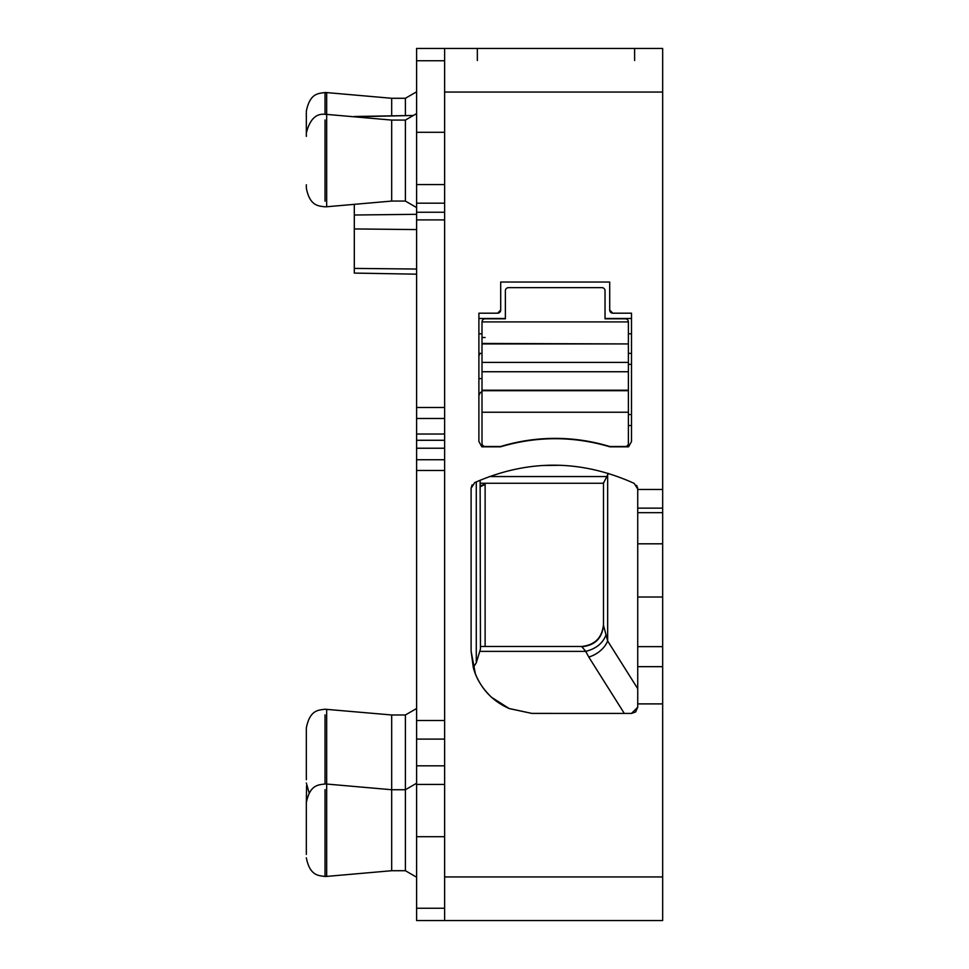 <?xml version="1.0" encoding="UTF-8"?>
<svg xmlns="http://www.w3.org/2000/svg" width="969" height="969" viewBox="0 0 969 969"><rect width="100%" height="100%" fill="white"/><g stroke="black" fill="none" stroke-linecap="round" stroke-linejoin="round"><path stroke-width="1.45" d="M628.396 343.462L628.396 321.914A3.113 3.113 0 0 0 625.284 318.801L605.031 318.801L605.031 290.773A3.113 3.113 0 0 0 601.919 287.66L508.483 287.66A3.113 3.113 0 0 0 505.37 290.773L505.37 318.801L485.118 318.801A3.113 3.113 0 0 0 482.005 321.914L482.005 343.934L628.396 343.934L482.005 343.462M628.396 343.934L628.396 390.689L482.005 390.689L482.005 343.934M482.005 390.689L482.005 412.237L628.396 412.237L628.396 390.689M628.396 412.237L628.396 443.39A3.113 3.113 0 0 1 625.284 446.503L609.707 446.503A186.884 186.884 0 0 0 500.694 446.503L485.118 446.503A3.113 3.113 0 0 1 482.005 443.39L482.005 412.237M306.337 779.67L306.337 727.913C310.068 709.175 319.104 710.253 325.027 709.223L391.682 714.977L391.682 789.735L326.662 784.042L326.662 709.296M416.549 877.163L405.393 870.719L405.393 714.977L391.682 714.977M405.393 714.977L416.597 708.509M444.638 48.45L444.638 92.055L662.663 92.055L662.663 48.45L416.597 48.45L416.597 920.55L662.663 920.55L662.663 666.66L637.735 666.66L637.735 597.001L662.663 597.001L662.663 666.66M416.597 836.695L444.638 836.695M416.597 440.277L444.638 440.277M416.597 132.305L444.638 132.305M416.597 91.813L405.393 98.281L405.393 115.614M405.393 870.719L391.682 870.719L391.682 789.735L405.393 789.735L416.597 783.255M354.303 116.498L413.375 115.468L354.303 116.813M416.597 214.319L354.303 215.009L354.303 204.338M354.303 215.009L354.303 228.938L416.597 229.58M416.597 269.043L354.303 268.401L354.303 228.938M354.303 268.401L354.303 273.088L416.597 274.179M391.682 120.083L405.393 120.083L405.393 201.067L391.682 201.067L391.682 120.083L326.662 114.39L326.662 92.588L391.682 98.281L405.393 98.281M634.622 60.514L634.622 48.45M662.663 92.055L662.663 597.001M444.638 92.055L444.638 920.55M477.342 48.45L477.342 60.514M391.682 115.844L391.682 98.281M635.725 711.779L637.735 707.2L637.735 666.66M637.735 707.2L631.509 713.426L635.446 712.021M531.848 713.414L509.343 708.605C493.233 701.532 481.908 689.916 475.355 673.758L471.104 651.132L471.104 488.267L474.701 482.623L476.276 481.896L476.276 662.796L473.296 667.52C476.13 678.506 482.247 688.45 491.658 697.377L509.149 708.509L531.848 713.402L631.509 713.426M662.663 543.815L637.735 543.815L637.735 489.006L634.198 483.386C581.085 459.379 527.911 459.124 474.701 482.623M612.82 313.193A3.113 3.113 0 0 1 609.707 310.08L612.82 313.193L631.509 313.193L631.509 441.513L628.566 446.818L609.852 446.818C573.418 436.002 536.983 436.002 500.549 446.818L481.847 446.818L478.892 441.513L478.892 313.193L497.582 313.193L500.694 310.08A3.113 3.113 0 0 1 497.582 313.193M609.707 310.08L609.707 282.052L500.694 282.052L500.694 310.08M637.735 543.815L637.735 597.001M391.682 870.719L326.662 876.412L326.662 784.042L325.027 783.969L325.027 714.88M473.296 667.52L471.104 651.132M471.104 488.267L472.109 484.888M561.196 465.29L541.962 465.508M637.735 489.006L637.529 487.383M637.021 486.099L636.56 485.36M481.847 446.818L485.118 446.503M482.005 353.37L478.892 353.37L478.892 414.599M500.549 446.818A186.884 186.884 0 0 1 522.497 441.525L522.497 441.525C544.299 437.709 566.102 437.709 587.904 441.525A186.884 186.884 0 0 1 609.852 446.818M480.454 483.252L603.481 483.252L608.362 473.405M603.481 482.574L603.481 625.284L607.648 640.957A21.802 14.789 -32.2 0 1 588.777 657.03L585.724 651.374L581.679 646.456L480.454 646.456M476.276 662.796L480.454 649.06L480.127 480.2M485.118 646.456L485.118 483.252M628.396 353.37L631.509 353.37M481.884 485.408L480.636 486.402M485.118 484.5L480.454 486.608L485.118 484.5M480.6 378.6L478.892 378.6M306.337 802.998L306.555 785.847M306.337 840.402L306.337 843.769M391.682 201.067L326.662 206.76L326.662 114.39L325.027 114.33L325.027 92.527C319.104 93.557 310.068 92.479 306.337 111.205L306.337 136.387M306.337 854.416L306.337 802.659C310.068 783.921 319.104 784.999 325.027 783.969M326.662 206.76L325.027 206.833C319.176 205.9 309.947 206.712 306.337 188.143L306.337 184.764M605.855 635.301C602.621 643.428 595.911 648.782 585.724 651.374L480.297 651.374M603.481 624.654C602.149 637.905 594.881 645.172 581.679 646.456C594.821 645.075 602.088 637.808 603.481 624.654M603.481 625.284C602.185 638.317 594.918 645.475 581.679 646.747M482.005 321.914L628.396 321.914M482.005 362.406L628.396 362.406M482.005 371.745L628.396 371.745M482.005 390.216L628.396 390.216M482.005 337.491L485.118 337.491M416.597 908.256L444.638 908.256M416.597 784.43L444.638 784.43M416.597 765.813L444.638 765.813M444.638 739.105L416.597 739.105M416.597 720.488L444.638 720.488M444.638 470.462L416.597 470.462M416.597 459.742L444.638 459.742M444.638 448.235L416.597 448.235M416.597 434.039L444.638 434.039M444.638 418.475L416.597 418.475M416.597 407.489L444.638 407.489M444.638 219.89L416.597 219.89M416.597 212.247L444.638 212.247M416.597 203.187L444.638 203.187M416.597 184.57L444.638 184.57M416.597 60.744L444.638 60.744M444.638 876.945L662.663 876.945M662.663 489.454L637.735 489.454M637.735 703.894L662.663 703.894M662.663 508.144L637.735 508.144M637.735 512.674L662.663 512.674M662.663 646.638L637.735 646.638M326.662 876.412L325.027 876.473L325.027 789.638M325.027 201.164L325.027 119.986M607.648 474.386L607.648 640.957L637.735 688.705M624.302 713.426L588.777 657.03M606.243 476.554L489.345 476.554M631.509 425.536L628.396 425.536M478.892 333.796L482.005 333.796M628.396 333.796L631.509 333.796M631.509 318.486L605.031 318.486M505.37 318.486L478.892 318.486M485.118 484.003L480.454 485.941M478.892 396.527A6.226 5.729 180 0 1 482.005 391.561M480.03 353.37L478.892 355.902M628.396 414.55L631.509 414.55M628.396 364.356L631.509 364.356M309.123 792.848L306.337 783.037M405.393 201.067L416.597 207.548M405.393 120.083L416.597 113.615M325.027 92.527L326.662 92.588M325.027 876.473C319.176 875.54 309.947 876.364 306.337 857.795M325.027 114.33C315.967 113.3 309.741 119.526 306.337 133.007"/></g></svg>
